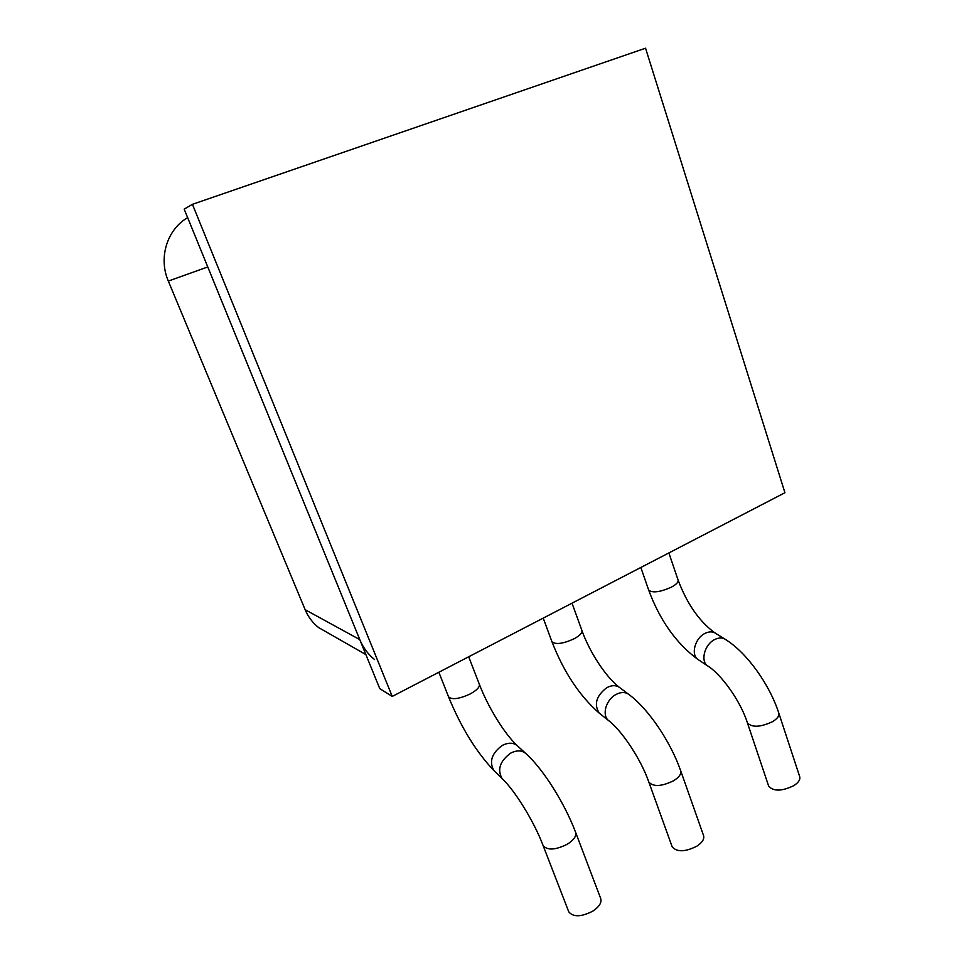 <?xml version="1.0" encoding="UTF-8"?>
<svg xmlns="http://www.w3.org/2000/svg" width="964" height="964" viewBox="0 0 964 964"><rect width="100%" height="100%" fill="white"/><g stroke="black" fill="none" stroke-linecap="round" stroke-linejoin="round"><path stroke-width="1.45" d="M329.917 634.023L318.518 627.516C312.625 622.78 308.167 616.852 305.154 609.706L168.326 281.078C158.265 257.93 166.941 229.577 187.667 217.635M305.154 609.706L359.777 639.602C363.103 647.627 368.031 654.279 374.55 659.533M575.689 832.547L600.656 898.388C601.958 902.485 599.343 906.726 592.836 911.113C581.28 917.041 573.255 917.27 568.76 911.824L568.615 911.438M680.765 770.971L703.491 835.378C704.612 838.885 702.394 842.488 696.827 846.199C685.103 852.031 676.885 852.248 672.173 846.826L672.004 846.368M778.888 713.348L799.614 776.394C800.578 779.382 798.674 782.443 793.902 785.6C782.009 791.348 773.61 791.565 768.706 786.238L768.537 785.744M359.777 639.602L207.778 266.944L168.326 281.078M645.543 48.2L784.925 492.737L392.24 696.43L192.439 204.32L645.543 48.2M392.24 696.43L379.78 688.645L184.184 209.128L192.439 204.32M468.697 656.773L479.301 684.139C480.036 686.862 477.06 690.104 470.372 693.863C459.238 699.021 451.959 699.997 448.537 696.803L438.849 672.245M525.26 753.005L518.102 746.437C514.041 742.533 508.799 742.184 502.352 745.389C491.748 753.209 488.929 761.596 493.893 770.573L495.002 771.658M568.76 911.824L543.142 845.633C547.456 850.549 555.505 850.079 567.29 844.223C573.954 839.945 576.701 835.933 575.544 832.161C564.591 803.145 543.551 769.742 526.501 754.137C522.416 750.209 517.138 749.884 510.655 753.137C499.954 761.054 497.099 769.525 502.075 778.563C514.535 790.058 534.032 821.352 543.142 845.633L543.009 845.283M572.014 603.175L581.882 630.384C582.569 632.721 580.015 635.505 574.255 638.722C563 643.832 555.553 644.82 551.926 641.675L551.83 641.422M628.046 693.851L620.418 688.115C616.767 685.055 612.248 684.886 606.874 687.621C596.282 695.767 593.74 704.262 599.234 713.131L600.62 714.228M543.214 618.117L551.926 641.675C563.699 671.956 579.472 695.779 599.234 713.131L608.188 720.253C621.25 729.82 640.952 759.017 648.856 782.117C653.399 786.986 661.653 786.528 673.595 780.756C679.283 777.141 681.62 773.731 680.608 770.525C670.414 741.473 648.603 709.287 629.552 694.984C625.889 691.899 621.346 691.742 615.936 694.514C606.236 699.527 601.729 714.589 608.188 720.253L609.525 721.325M668.871 552.938L678.054 579.942C678.668 581.955 676.475 584.341 671.486 587.112C660.123 592.173 652.52 593.173 648.688 590.113L648.591 589.835M724.35 638.783L716.228 633.697C712.986 631.299 709.106 631.263 704.588 633.601C695.044 638.433 690.827 654.17 697.635 659.256L699.189 660.292M640.831 567.471L648.688 590.113C659.81 620.201 676.126 643.253 697.635 659.256L707.239 665.63C720.783 673.643 740.557 700.912 747.449 722.964C752.209 727.724 760.644 727.254 772.73 721.566C777.611 718.493 779.611 715.589 778.731 712.866C769.26 683.886 746.763 652.821 726 639.807C722.759 637.397 718.855 637.373 714.3 639.747C704.708 644.651 700.418 660.521 707.239 665.63L708.745 666.63M318.518 627.516L365.886 654.58M479.301 684.139C487.977 707.058 504.546 733.809 516.921 745.341M581.882 630.384C589.522 652.182 606.091 677.15 618.972 687.031M678.054 579.942C686.995 603.717 699.201 621.298 714.649 632.697M747.449 722.964L768.706 786.238M648.856 782.117L672.173 846.826M448.537 696.803C461.021 727.266 476.144 751.86 493.893 770.573L502.075 778.563"/></g></svg>
